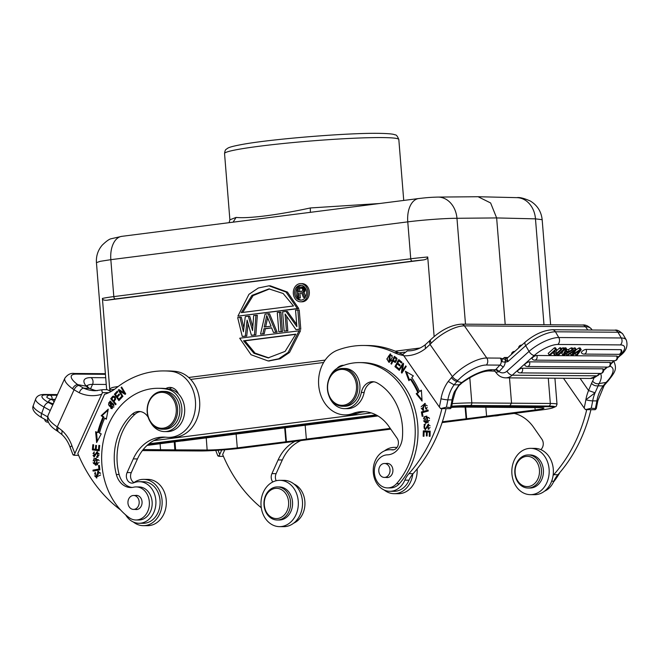 <?xml version="1.0" encoding="UTF-8"?>
<svg xmlns="http://www.w3.org/2000/svg" width="660" height="660" viewBox="0 0 660 660"><rect width="100%" height="100%" fill="white"/><g stroke="black" fill="none" stroke-linecap="round" stroke-linejoin="round"><path stroke-width="0.99" d="M328.96 378.988A21.26 17.16 90.4 0 1 338.324 367.661A69.457 56.05 90.4 0 1 359.675 362.596A69.457 56.05 90.4 0 1 401.676 386.603A69.457 56.05 90.4 0 1 396.569 483.656A16.541 13.348 90.4 0 1 387.544 487.913A16.541 13.348 90.4 0 1 377.545 482.196A16.541 13.348 90.4 0 1 375.49 464.64A16.541 13.348 90.4 0 1 387.453 454.839A18.901 15.254 -89.6 0 0 402.361 438.042A53.864 43.469 -89.6 0 0 392.139 396.808A53.864 43.469 -89.6 0 0 377.19 382.957A14.173 11.443 -89.6 0 0 372.553 381.703A14.173 11.443 -89.6 0 0 361.35 392.477A21.26 17.16 90.4 0 1 344.553 408.639A21.26 17.16 90.4 0 1 331.7 401.288A21.26 17.16 90.4 0 1 328.845 395.53M386.116 477.436A7.087 5.717 -89.6 0 0 387.156 477.559A7.087 5.717 -89.6 0 0 392.395 473.443A7.087 5.717 -89.6 0 0 391.545 465.836A7.087 5.717 -89.6 0 0 387.255 463.386A7.087 5.717 -89.6 0 0 386.215 463.502M342.746 368.453L344.842 368.47A18.901 15.254 90.4 0 1 356.276 375.004A18.901 15.254 90.4 0 1 358.545 395.282A18.901 15.254 90.4 0 1 344.57 406.271L342.482 406.255A18.901 15.254 90.4 0 1 331.048 399.729A18.901 15.254 90.4 0 1 328.779 379.45A18.901 15.254 90.4 0 1 342.746 368.453A18.901 15.254 90.4 0 1 354.181 374.987A18.901 15.254 90.4 0 1 356.45 395.266A18.901 15.254 90.4 0 1 342.482 406.255M373.948 381.818A14.173 11.443 -89.6 0 0 364.147 392.494A21.26 17.16 90.4 0 1 347.35 408.655L344.553 408.639M359.675 362.596L362.464 362.612A69.457 56.05 90.4 0 1 404.464 386.62A69.457 56.05 90.4 0 1 399.358 483.681A16.541 13.348 90.4 0 1 390.34 487.93L387.544 487.913M331.072 399.102A17.96 14.487 -89.6 0 0 351.508 400.933A17.96 14.487 -89.6 0 0 353.042 375.606A17.96 14.487 -89.6 0 0 332.607 373.774A17.96 14.487 -89.6 0 0 331.072 399.102M132.107 487.451A18.901 15.254 90.4 0 1 119.13 474.523A53.864 43.469 90.4 0 1 122.579 431.549A53.864 43.469 90.4 0 1 135.019 414.216A14.173 11.443 90.4 0 1 140.423 411.592M150.455 422.144A21.26 17.16 -89.6 0 0 164.604 431.59L167.392 431.607A21.26 17.16 -89.6 0 0 182.506 420.7A21.26 17.16 -89.6 0 0 170.66 389.425A69.457 56.05 -89.6 0 0 160.982 388.311L158.194 388.286A69.457 56.05 -89.6 0 0 108.817 423.935A69.457 56.05 -89.6 0 0 129.286 517.737A16.541 13.348 -89.6 0 0 135.927 519.989A16.541 13.348 -89.6 0 0 147.683 511.5A16.541 13.348 -89.6 0 0 136.166 486.915A16.541 13.348 -89.6 0 0 133.625 487.195A18.901 15.254 90.4 0 1 130.713 487.526A18.901 15.254 90.4 0 1 116.341 474.499A53.864 43.469 90.4 0 1 119.79 431.524A53.864 43.469 90.4 0 1 132.231 414.191A14.173 11.443 90.4 0 1 139.029 411.477A14.173 11.443 90.4 0 1 148.195 417.301M135.927 519.989L138.724 520.006A16.541 13.348 -89.6 0 0 150.48 511.525A16.541 13.348 -89.6 0 0 138.955 486.931L136.166 486.915M164.604 431.59A21.26 17.16 -89.6 0 0 179.718 420.676A21.26 17.16 -89.6 0 0 167.871 389.4A69.457 56.05 -89.6 0 0 158.194 388.286M135.366 495.478A7.087 5.717 90.4 0 1 136.405 495.371A7.087 5.717 90.4 0 1 141.339 505.906A7.087 5.717 90.4 0 1 136.306 509.545A7.087 5.717 90.4 0 1 135.267 509.421M132.899 509.363A6.971 5.627 -89.6 0 0 133.518 509.404A6.971 5.627 -89.6 0 0 139.177 502.862A6.971 5.627 -89.6 0 0 134.227 495.511A6.971 5.627 -89.6 0 0 133.617 495.47A6.971 5.627 -89.6 0 0 127.949 502.012A6.971 5.627 -89.6 0 0 132.899 509.363M283.99 515.32A15.122 12.202 90.4 0 1 266.854 512.845A15.122 12.202 90.4 0 1 268.909 491.601A15.122 12.202 90.4 0 1 286.044 494.076A15.122 12.202 90.4 0 1 283.99 515.32M285.533 516.433A16.541 13.348 90.4 0 1 277.167 520.006A16.541 13.348 90.4 0 1 264.652 508.852A16.541 13.348 90.4 0 1 269.041 490.495A16.541 13.348 90.4 0 1 277.406 486.923A16.541 13.348 90.4 0 1 289.921 498.077A16.541 13.348 90.4 0 1 285.533 516.433M277.167 520.006L279.122 520.014A16.541 13.348 -89.6 0 0 287.488 516.45A16.541 13.348 -89.6 0 0 291.868 498.094A16.541 13.348 -89.6 0 0 279.361 486.94L277.406 486.923M133.353 522.01A23.158 18.686 -89.6 0 0 134.326 522.736A23.158 18.686 -89.6 0 0 143.302 525.665A23.158 18.686 -89.6 0 0 161.527 508.398A23.158 18.686 -89.6 0 0 152.617 482.287A23.158 18.686 -89.6 0 0 143.632 479.358A23.158 18.686 -89.6 0 0 133.996 482.584M143.302 525.665L147.493 525.69A23.158 18.686 -89.6 0 0 165.709 508.423A23.158 18.686 -89.6 0 0 156.799 482.311A23.158 18.686 -89.6 0 0 147.823 479.383L143.632 479.358M279.823 480.332L284.006 480.356A23.158 18.686 90.4 0 1 292.999 483.293A23.158 18.686 90.4 0 1 301.9 509.404A23.158 18.686 90.4 0 1 283.676 526.663L279.493 526.639A23.158 18.686 90.4 0 1 270.509 523.702A23.158 18.686 90.4 0 1 261.599 497.59A23.158 18.686 90.4 0 1 279.823 480.332A23.158 18.686 90.4 0 1 288.808 483.26A23.158 18.686 90.4 0 1 297.709 509.371A23.158 18.686 90.4 0 1 279.493 526.639M149.185 401.56A17.96 14.487 90.4 0 1 168.919 394.622A17.96 14.487 90.4 0 1 174.454 419.042A17.96 14.487 90.4 0 1 154.729 425.989A17.96 14.487 90.4 0 1 149.185 401.56M169.851 393.797A18.901 15.254 90.4 0 1 175.684 419.512A18.901 15.254 90.4 0 1 162.244 429.206A18.901 15.254 90.4 0 1 154.918 426.822A18.901 15.254 90.4 0 1 149.077 401.107A18.901 15.254 90.4 0 1 162.517 391.405A18.901 15.254 90.4 0 1 169.851 393.797M162.517 391.405L164.752 391.421A18.901 15.254 90.4 0 1 177.911 419.529A18.901 15.254 90.4 0 1 164.48 429.223L162.244 429.206M559.911 472.436A69.457 56.05 90.4 0 1 553.484 482.039M538.89 466.719A15.122 12.202 90.4 0 1 531.102 485.826A15.122 12.202 90.4 0 1 515.707 476.239A15.122 12.202 90.4 0 1 523.495 457.124A15.122 12.202 90.4 0 1 538.89 466.719M540.82 466.282A16.541 13.348 90.4 0 1 528.016 488.02A16.541 13.348 90.4 0 1 515.46 476.693A16.541 13.348 90.4 0 1 528.256 454.946A16.541 13.348 90.4 0 1 540.82 466.282M528.016 488.02L529.972 488.037A16.541 13.348 -89.6 0 0 542.767 466.29A16.541 13.348 -89.6 0 0 530.211 454.963L528.256 454.946M389.433 473.575A6.971 5.627 -89.6 0 0 384.466 463.485A6.971 5.627 -89.6 0 0 379.393 467.329A6.971 5.627 -89.6 0 0 384.367 477.428A6.971 5.627 -89.6 0 0 389.433 473.575M530.673 448.346L534.864 448.379A23.158 18.686 90.4 0 1 552.247 463.51A23.158 18.686 90.4 0 1 546.876 489.043A23.158 18.686 90.4 0 1 534.534 494.686L530.343 494.654A23.158 18.686 90.4 0 1 512.96 479.523A23.158 18.686 90.4 0 1 518.331 453.989A23.158 18.686 90.4 0 1 530.673 448.346A23.158 18.686 90.4 0 1 548.056 463.477A23.158 18.686 90.4 0 1 542.693 489.01A23.158 18.686 90.4 0 1 530.343 494.654M384.202 490.034A23.158 18.686 -89.6 0 0 394.16 493.68A23.158 18.686 -89.6 0 0 406.51 488.029A23.158 18.686 -89.6 0 0 412.78 474.045M396.924 447.587A23.158 18.686 -89.6 0 0 394.49 447.373A23.158 18.686 -89.6 0 0 384.483 450.879M394.16 493.68L398.343 493.713A23.158 18.686 -89.6 0 0 410.693 488.062A23.158 18.686 -89.6 0 0 417.153 468.897M285.236 427.829L286.423 441.705L237.303 447.884A21.64 1.378 -4.6 0 1 207.141 450.005L174.842 449.872L174.265 441.961M285.871 441.697L284.691 427.903M305.176 425.287L306.355 439.09L306.916 439.09L286.423 441.705M465.663 407.113L466.661 418.745L442.382 421.765M390.25 428.406L306.355 439.09M466.1 418.745L465.11 407.113M485.834 407.261L486.593 416.138L487.154 416.138L466.661 418.745M451.465 407.418A21.64 1.378 -4.6 0 1 461.62 407.088L539.756 407.649A21.64 1.378 -4.6 0 1 543.956 408.119A21.64 1.378 -4.6 0 1 535.161 409.951L486.593 416.138M142.395 450.59L199.724 450.97A31.663 2.021 175.4 0 0 243.68 447.868L390.761 429.132M442.109 422.598L540.614 410.05A31.663 2.021 175.4 0 0 553.468 407.377A31.663 2.021 175.4 0 0 547.495 406.684L469.029 406.123A31.663 2.021 175.4 0 0 451.613 406.766M376.934 415.354L148.154 444.493M143.212 449.542L174.842 449.872M182.16 440.88L147.089 445.417M182.168 440.954L377.957 415.948M148.838 443.933L376.225 414.975M451.712 406.288A31.663 2.021 -4.6 0 1 468.996 405.652L508.695 405.875L508.728 406.346M508.695 405.875L547.462 406.213A31.663 2.021 -4.6 0 1 553.435 406.906L553.468 407.377M543.988 324.736L535.474 218.856L542.165 219.689C541.283 211.555 537.364 205.351 530.401 201.069C524.114 198.28 519.626 197.142 516.937 197.645A23.628 19.173 -88.6 0 1 535.474 218.856L496.642 217.932L490.619 202.966L478.087 196.73L437.902 197.084A23.628 18.959 89.5 0 1 456.967 218.287L465.49 324.175M106.928 300.234L423.58 259.908A33.074 2.112 175.4 0 0 412.327 261.154L115.393 298.963A33.074 2.112 175.4 0 0 106.928 300.234C104.082 300.432 102.572 299.838 102.407 298.435L109.783 390.093C109.725 388.682 111.103 387.709 113.932 387.189L118.214 386.488M233.434 222.131L418.737 198.528A23.628 13.868 -97.3 0 0 407.773 221.867L110.839 259.677A23.628 13.877 82.7 0 1 121.811 236.346L111.21 238.738C109.321 239.035 106.309 241.189 102.184 245.19C97.927 250.239 96.013 256.047 96.442 262.63L100.204 261.327L110.839 259.677L113.809 296.604L410.743 258.794L407.773 221.867C422.606 219.945 446.102 218.237 456.967 218.287L496.642 217.932L505.205 324.456M434.132 336.55L427.73 257.004C427.787 258.423 426.401 259.388 423.58 259.908M300.556 301.81L301.95 301.818A9.1 7.343 -89.6 0 0 309.325 291.794A9.1 7.343 -89.6 0 0 302.082 283.627L300.688 283.618A9.1 7.343 -89.6 0 0 293.32 293.642A9.1 7.343 -89.6 0 0 300.556 301.81A9.1 7.343 -89.6 0 0 307.931 291.778A9.1 7.343 -89.6 0 0 300.688 283.618M237.913 316.132L298.757 308.566L287.405 292.058L270.32 285.829L268.925 285.821L258.34 287.999L248.944 294.327L237.913 316.132L297.363 308.558L286.011 292.05L268.925 285.821M295.96 329.629L300.778 329.208L299.236 309.936L295.548 310.216L296.868 326.617L286.036 311.429L282.604 311.866L284.155 331.138L286.44 330.841L285.087 314.036L295.96 329.629L299.384 329.2L297.833 309.928M284.155 331.138L287.834 330.858L286.663 316.297M296.695 324.423L287.43 311.438L286.036 311.429M278.825 331.815L282.505 331.534L280.954 312.262L279.56 312.254L277.274 312.543L278.825 331.815L281.111 331.526L279.56 312.254M273.496 332.491L277.175 332.211L269.527 313.714L265.089 314.094L260.543 334.141L262.828 333.853L263.959 328.738L271.573 327.764L273.496 332.491L275.781 332.203L268.133 313.706M260.543 334.141L264.223 333.861L265.353 328.746L271.648 327.946M251.41 335.305L255.849 334.925L257.342 315.265L253.663 315.546L252.565 330.602L248.333 316.231L245.289 316.618L243.433 331.765L239.959 317.295L237.674 317.584L242.269 336.468L245.314 336.08L247.104 320.108L251.41 335.305L254.455 334.917L255.948 315.257M242.269 336.468L246.708 336.088L248.111 323.647M243.903 327.921L241.354 317.303L239.959 317.295M252.846 326.815L249.727 316.239L248.333 316.231M268.826 360.962L280.112 358.792L289.509 352.465L300.539 330.66L239.696 338.225L251.047 354.733L268.133 360.962L278.718 358.784L288.115 352.457L299.145 330.652M306.776 212.784L307.477 212.701M379.516 203.527L310.324 207.958C277.951 214.995 248.399 218.757 236.107 217.412L229.886 219.805L229.094 222.684M553.385 407.55A33.074 2.112 175.4 0 0 548.608 406.065L509.834 405.727L511.541 403.136L509.504 377.875M294.649 293.469A7.441 6.006 90.4 0 1 300.679 285.268A7.441 6.006 90.4 0 1 306.603 291.951A7.441 6.006 90.4 0 1 300.572 300.151A7.441 6.006 90.4 0 1 294.649 293.469M301.265 300.11A7.441 6.006 90.4 0 1 296.043 293.486A7.441 6.006 90.4 0 1 297.115 288.436M297.858 287.364A7.441 6.006 90.4 0 1 301.373 285.326M302.701 286.951L304.375 287.628L302.701 286.951L297.041 287.471L297.891 298.048L300.349 297.916L299.97 293.197L301.67 292.974M304.986 288.461L304.375 287.628L305.2 289.121L303.806 289.105L302.981 287.62L303.88 290.012L303.303 291.671L303.88 290.012L305.275 290.021L304.986 288.461L303.6 288.453M305.167 290.713L304.705 291.679L302.635 292.215L304.705 291.679L305.167 290.713L303.781 290.705M305.77 296.522L304.029 292.223M299.97 293.197L301.603 292.801L303.402 297.346L305.349 297.28M305.407 297.19L304.648 297.182L302.635 292.215M303.402 297.346L304.648 297.182M304.375 287.628L302.123 286.951M303.608 287.05L302.239 287.034M301.307 286.943L302.981 287.62M300.349 297.916L298.955 297.908L298.576 293.18M297.891 298.048L298.955 297.908M298.196 288.461L298.468 291.835L301.843 291.382L302.791 289.921L302.132 288.189L298.196 288.461L302.057 288.164M301.579 288.049L302.734 289.245M302.791 289.921L301.843 291.382M299.846 291.654L299.59 288.469M297.363 308.558L298.757 308.566M241.279 312.617L293.51 305.968L283.14 293.494L268.933 288.89L251.93 295.399L241.279 312.617M242.732 312.427L253.11 295.597L269.626 288.907M300.778 329.208L299.384 329.2M287.834 330.858L286.44 330.841M282.505 331.534L281.111 331.526M277.175 332.211L275.781 332.203M264.223 333.861L262.828 333.853M265.353 328.746L263.959 328.738M266.747 315.538L271.062 326.172L264.206 327.046L266.747 315.538M265.642 326.865L267.647 317.774M255.849 334.925L254.455 334.917M246.708 336.088L245.314 336.08M295.779 334.166L243.548 340.816L253.918 353.29L268.125 357.893L285.128 351.384L295.779 334.166M268.826 357.885L255.016 353.092L244.942 340.824L243.548 340.816M244.942 340.824L295.721 334.364M160.537 449.666L160.1 443.767M175.024 441.862L175.601 449.782M46.802 397.13A3.061 0.726 -160 0 1 46.819 397.007A3.061 0.726 -160 0 1 46.835 396.974A3.069 3.069 0 0 1 49.632 395.216A3.069 2.475 90.4 0 1 50.82 395.604A3.069 2.475 90.4 0 1 51.942 399.325A3.061 0.726 -160 0 1 47.883 398.054A3.061 0.726 -160 0 1 47.47 397.807A3.061 0.726 -160 0 1 47.289 397.683A3.061 0.726 -160 0 1 47.075 397.51A3.061 0.726 -160 0 1 46.802 397.13M55.3 399.341L51.942 399.325M53.336 403.697A3.061 0.726 -160 0 1 49.665 402.451A3.061 0.726 -160 0 1 49.252 402.204A3.061 0.726 -160 0 1 49.071 402.08A3.061 0.726 -160 0 1 48.856 401.907A3.061 0.726 -160 0 1 48.592 401.527A3.061 0.726 -160 0 1 48.601 401.404A3.061 0.726 -160 0 1 48.617 401.379M97.234 390.671A42.289 34.13 90.4 0 1 94.611 390.316A4.958 2.904 -79.7 0 1 94.9 390.349L89.686 388.534L88.11 387.37A4.958 4.125 140.6 0 0 86.237 386.191L77.715 384.632A4.958 2.863 126.5 0 0 72.567 388.757L74.052 389.796L57.247 426.962A4.958 2.566 124.7 0 0 57.354 431.062C49.434 426.22 46.34 420.964 48.081 415.305A28.586 8.134 24.3 0 0 57.247 426.962L58.319 427.705A4.958 2.566 124.7 0 0 58.393 431.78M218.039 450.26A141.76 114.394 -89.6 0 0 219.722 454.484L221.752 450.005M219.722 454.484L219.087 456.332C217.577 455.903 217.437 455.697 218.65 455.705M223.435 456.357L219.087 456.332M261.286 507.763A141.76 114.394 -89.6 0 1 222.651 454.509L224.796 449.773M78.598 455.326L74.242 455.293L74.885 453.453A141.76 114.394 90.4 0 1 71.94 445.813A4.958 1.204 160.4 0 0 70.199 447.496L73.004 454.822M72.567 388.757A28.586 8.134 -155.7 0 1 64.878 378.155C67.642 374.459 70.793 372.9 74.341 373.477A4.958 4.001 90.4 0 1 76.263 374.104A23.628 6.724 -155.7 0 0 77.715 384.632L78.878 385.423C76.989 385.679 75.38 387.139 74.052 389.796L79.258 392.766A47.256 38.131 -89.6 0 0 101.648 394.276L74.885 453.453M101.648 394.276L102.514 392.609L108.826 392.65M165.602 437.167A42.529 34.32 -89.6 0 0 137.462 458.931L131.274 472.618L127.091 472.585L133.279 458.898A42.529 34.32 -89.6 0 1 163.507 437.077A42.529 34.32 -89.6 0 1 166.386 437.25A33.074 26.689 90.4 0 0 168.63 437.382A33.074 26.689 90.4 0 0 194.659 412.714A33.074 26.689 90.4 0 0 181.929 375.408A33.074 26.689 90.4 0 0 171.344 371.357A108.686 87.706 90.4 0 0 163.985 370.928A108.686 87.706 90.4 0 0 115.995 388.187A47.256 38.131 -89.6 0 1 104.577 394.292L77.814 453.469A141.76 114.394 90.4 0 0 120.574 509.933M74.242 455.293C72.74 454.872 72.592 454.666 73.813 454.674M79.258 392.766C80.305 389.977 81.757 388.435 83.622 388.146L84.843 388.146M102.514 392.609C101.557 390.687 101.731 389.705 103.043 389.656L95.172 390.736A42.289 34.13 -89.6 0 1 83.622 388.146L78.878 385.423M103.043 389.656L107.225 389.68L111.053 391.512M94.611 390.316L88.531 388.146L86.237 386.191A33.074 9.413 24.3 0 1 91.022 377.619L105.699 377.726M70.199 447.496C68.244 442.134 65.431 437.77 61.759 434.395L62.122 430.666L58.319 427.705M89.578 388.476L83.622 388.146M317.633 438.446L317.658 438.446A33.074 26.689 -89.6 0 0 323.408 437.712M272.778 481.981A7.087 5.717 90.4 0 1 271.928 473.624L278.116 459.938L282.298 459.97A42.529 34.32 90.4 0 1 300.877 440.583M282.298 459.97L276.111 473.649L271.928 473.624M276.185 480.744A7.087 5.717 90.4 0 1 276.111 473.649M293.683 523.157A20.79 16.78 -89.6 0 0 301.158 490.33A20.79 16.78 -89.6 0 0 296.381 485.38A20.79 16.78 -89.6 0 0 293.964 484.011M278.116 459.938A42.529 34.32 90.4 0 1 295.061 441.326M163.985 370.928L168.168 370.953A108.686 87.706 90.4 0 1 175.527 371.39A33.074 26.689 90.4 0 1 186.12 375.441A33.074 26.689 90.4 0 1 198.85 412.748A33.074 26.689 90.4 0 1 172.813 437.415L168.63 437.382M131.274 472.618A7.087 5.717 -89.6 0 0 134.137 482.658M127.091 472.585A7.087 5.717 -89.6 0 0 132.025 483.128A7.087 5.717 -89.6 0 0 133.873 482.757A20.79 16.78 90.4 0 1 139.293 481.684L143.484 481.717A20.79 16.78 90.4 0 1 151.544 484.349A20.79 16.78 90.4 0 1 159.547 507.796A20.79 16.78 90.4 0 1 143.179 523.297L138.996 523.264A20.79 16.78 90.4 0 1 130.936 520.641A20.79 16.78 90.4 0 1 126.159 515.683A23.628 19.066 -89.6 0 0 125.466 514.709M172.062 387.725A11.814 9.529 -89.6 0 0 169.216 389.12M139.293 481.684A20.79 16.78 90.4 0 1 147.362 484.316A20.79 16.78 90.4 0 1 155.356 507.763A20.79 16.78 90.4 0 1 138.996 523.264M97.771 472.246L99.181 472.618L96.409 477.015L95.114 472.139L96.467 477.988L97.828 471.248L97.771 472.246L98.802 472.246L98.662 471.331M110.938 401.354L109.931 401.123L110.88 408.441L111.911 408.68L110.938 401.354M115.599 404.704L116.094 404.093L114.106 401.668L116.02 404.011L115.673 404.786L110.723 398.739L111.565 398.739L115.97 404.135L111.565 398.739L113.569 396.346L112.728 396.338L110.723 398.739L115.706 404.704M114.106 401.668C116.218 397.939 115.756 396.165 112.728 396.338L113.487 396.041M96.64 442.563L101.236 433.867L99.478 433.191A79.621 64.251 90.4 0 1 104.709 418.135L106.318 419.24L108.248 409.134L101.17 415.693L103.043 416.988A81.98 66.157 -89.6 0 0 97.663 432.49L95.609 431.706L96.64 442.563M178.357 393.797A11.814 9.529 -89.6 0 0 174.554 388.921A11.814 9.529 -89.6 0 0 169.966 387.428A11.814 9.529 -89.6 0 0 165.767 388.6M99.19 450.813L99.685 445.467L98.876 445.352L98.472 449.749L96.145 449.427L96.517 445.467L95.716 445.36L95.353 449.32L93.258 449.031L93.654 444.799L92.846 444.691L92.367 449.864L99.19 450.813M118.899 400.628L121.861 397.435L121.325 396.685L118.891 399.308L117.364 397.13L119.559 394.762L119.031 394.012L116.837 396.379L115.459 394.416L117.793 391.883L117.265 391.132L114.403 394.226L118.899 400.628M122.389 396.907L122.925 396.412L119.724 391.05L125.144 394.375L125.722 393.847L121.638 387.024L121.102 387.511L124.303 392.873L118.882 389.548L118.313 390.076L122.389 396.907M93.728 458.857L95.477 465.193L97.639 464.623L95.906 458.287L93.728 458.857L94.561 458.865L93.109 460.861M99.874 469.854L99.363 465.399L98.554 465.547L98.959 469.054L92.969 470.135L93.076 471.083L99.874 469.854M96.772 457.43L98.018 457.083L97.102 451.704L93.877 456.134L94.19 451.819L93.951 457.058L97.193 452.628L98.224 453.486L96.772 457.43M100.567 473.385L98.612 472.246M96.409 477.015L100.625 474.986M96.896 477.972L94.578 475.794M94.528 474.053L95.329 472.634M110.36 401.173L108.636 403.004M108.925 405.52L112.315 408.639M114.031 406.857L111.796 407.773L108.496 404.432L109.997 402.047L113.322 405.314L111.796 407.773M109.997 402.047L110.839 402.047L113.767 404.324M114.073 397.13L115.541 397.914M115.714 399.077L114.37 400.966L113.537 400.958L111.796 398.83L113.239 397.122L114.403 397.039M113.239 397.122C115.219 397.444 115.319 398.722 113.537 400.958M106.417 418.737L104.709 418.135M101.17 415.693L102.003 415.701L108.067 410.083M97.663 432.49L98.497 432.498A81.98 66.157 90.4 0 1 103.884 416.996L103.043 416.988M103.884 416.996L102.003 415.701M97.35 441.218L96.475 432.036M98.472 449.749L99.281 449.757M95.353 449.32L96.162 449.32M92.367 449.864L99.198 450.697M93.283 449.031L93.209 449.872M118.891 399.308L119.732 399.316L121.688 397.204M116.837 396.379L117.67 396.388L119.394 394.531M114.403 394.226L115.236 394.234L119.369 400.117M117.629 391.652L115.236 394.234M118.313 390.076L125.474 394.07M121.102 387.511L121.935 387.519M124.303 392.873L125.136 392.873M93.085 462.718L95.898 465.176M96.319 458.312L94.561 458.865M95.956 459.261L97.663 459.814L95.453 464.203L93.671 463.625L95.956 459.261L98.497 459.822L99.132 460.713M99.132 462.577L95.453 464.203M98.554 465.547L99.379 465.547M98.959 469.054L93.802 470.143L93.893 470.935M92.969 470.135L93.802 470.143M93.877 456.134L94.71 456.142L97.531 451.762M94.198 452.001L93.01 453.602M93.01 455.466L94.363 457.001M97.193 452.628L99.091 453.585M96.715 456.53L97.556 456.538L97.597 457.289M99.148 454.921L97.556 456.538M505.733 359.683L505.205 362.224L507.919 361.573L507.111 358.281L525.327 341.995A4.958 2.368 -131.8 0 0 525.707 345.667L507.919 361.573L505.469 359.51L500.321 358.116A4.958 4.001 90.4 0 1 501.278 361.721A4.958 4.001 90.4 0 1 499.892 365.112L495.841 369.451A2.838 1.262 -136.9 0 1 499.001 371.605L503.06 367.274A7.796 6.295 90.4 0 0 505.205 362.224L502.359 361.754L500.321 358.116L486.783 358.017A4.958 4.001 90.4 0 1 486.362 365.021L499.892 365.112A2.838 1.262 -136.9 0 1 503.06 367.274M494.785 371.143L489.142 370.936A4.958 4.001 90.4 0 0 491.791 369.724L495.561 369.757L499.001 371.605A8.976 7.243 -89.6 0 0 506.954 371.167L529.039 351.417L525.707 345.667A23.859 8.324 149.8 0 1 555.439 331.79L558.772 337.532L621.291 337.978A23.859 8.324 -30.2 0 1 626.282 339.974L622.941 334.232A23.859 8.324 149.8 0 0 617.95 332.236L555.439 331.79A4.958 4.001 90.4 0 0 555.225 331.452A4.958 4.001 90.4 0 0 552.222 329.736L614.732 330.182C616.976 329.563 619.715 330.916 622.941 334.232M494.67 371.101L496.089 372.62A4.958 1.93 -34.8 0 1 495.957 372.273L495.454 371.712M494.818 371.167L495.957 372.273L498.795 371.77M495.841 369.451L493.936 370.903M507.977 357.505L504.454 357.481L502.309 359.081L502.054 361.045M454.971 384.829L454.096 384.838L457.017 381.373A4.958 2.203 -136.9 0 1 451.473 377.602L448.222 381.455L454.096 384.838L459.145 384.796L461.744 382.585L457.017 381.373L457.949 380.374A4.958 2.203 -136.9 0 1 452.405 376.604L430.023 344.429L431.409 343.027A4.958 1.897 -134.9 0 1 430.584 339.793M489.142 370.936C482.023 371.135 473.014 375.094 462.107 382.8A4.958 0.421 -126.9 0 1 461.744 382.585A33.074 12.87 145.2 0 1 491.791 369.724M454.096 384.838A32.843 26.499 -89.6 0 0 447.859 399.844L452.042 399.877A32.843 26.499 90.4 0 1 454.393 391.809L459.145 384.796L459.764 384.912M454.393 391.809L455.441 391.397M408.474 350.864L407.393 350.856A42.289 34.13 -89.6 0 0 407.946 350.864C414.067 350.889 419.826 348.868 425.23 344.792M425.238 344.784L425.395 348.653L430.023 344.429L429.412 340.972L425.197 344.817M440.641 408.598L450.31 408.664L451.415 407.632L446.391 407.187L440.641 408.598L439.345 407.005L402.814 354.329L407.393 350.856M585.486 409.629L595.147 409.703L596.26 408.672L591.228 408.226L585.486 409.629L584.183 408.037A141.76 114.394 -89.6 0 0 585.857 399.811A4.958 0.602 10.1 0 0 592.696 400.884A32.843 26.499 90.4 0 1 595.048 392.815L598.141 385.844L603.133 385.877A32.843 26.499 -89.6 0 0 596.879 400.909A32.843 26.499 90.4 0 1 603.091 385.943L598.183 385.762L595.048 392.815L585.857 399.811A37.801 30.508 90.4 0 1 588.563 390.53L595.048 392.815M563.467 378.262L584.183 408.037M595.419 408.251A146.718 118.396 -89.6 0 0 596.879 400.909A4.958 0.602 -169.9 0 0 597.853 400.727L604.147 385.522L603.091 385.943L606.045 382.437L599.131 383.567L598.183 385.762C595.765 386.199 593.538 385.415 591.5 383.419L588.563 390.53L580.115 378.386M600.452 373.461A33.074 12.87 145.2 0 1 599.131 383.567A4.958 3.622 -151.6 0 1 592.622 381.092A28.116 10.939 145.2 0 0 594 377.866M591.5 383.419L592.622 381.092M606.969 381.447A4.958 2.203 -136.9 0 0 607.984 381.084L607.06 382.074A4.958 2.203 -136.9 0 1 606.045 382.437L606.977 381.447A23.628 9.191 -34.8 0 0 609.848 366.185M560.753 349.544L561.775 349.552L560.769 347.828L559.746 347.82L560.81 349.495L555.902 353.867L560.753 349.544L559.746 347.82M549.227 355.047L555.423 349.511L556.52 349.503L555.514 347.803L554.425 347.787L548.229 353.323L549.227 355.047L550.25 355.055L555.134 350.674L554.482 355.072L555.58 355.088L561.775 349.552M553.674 351.986L553.484 353.372L554.482 355.072M568.887 350.435L569.456 351.26L572.22 349.585L571.073 347.952L568.384 349.577L569.382 351.301L572.146 349.627L573.276 349.635L572.278 347.911L571.147 347.902L568.384 349.577L566.965 349.569L566.453 348.727M562.84 355.146L565.744 349.585L566.957 349.594L565.95 347.87L564.737 347.861L564.259 348.785L564.721 347.902L565.76 349.544L562.864 355.105L561.817 353.463L563.095 351.021L561.841 353.422L562.84 355.146L563.995 355.154L573.276 349.635M563.64 349.569L564.704 349.577L563.706 347.853L562.642 347.845L561.429 348.925L562.576 347.902L563.698 349.511L557.51 355.047L556.784 354.016L557.444 355.105L563.64 349.569L562.642 347.845M616.663 356.053L536.778 355.476A3.061 1.064 -30.2 0 0 532.958 357.258A3.061 1.064 -30.2 0 0 532.265 358.05A3.061 1.064 149.8 0 0 532.141 358.834A3.069 3.069 0 0 0 534.641 360.154L614.526 360.723A3.069 2.475 -89.6 0 0 616.704 359.164A3.069 2.475 -89.6 0 0 616.663 356.053A3.061 1.064 -30.2 0 1 617.323 356.334A3.069 3.069 0 0 1 614.526 360.723L610.739 364.13M602.663 368.791A3.061 1.064 -30.2 0 1 603.314 369.072A3.069 3.069 0 0 1 600.526 373.461A3.069 2.475 -89.6 0 0 602.159 372.71A3.069 2.475 -89.6 0 0 602.663 368.791L522.291 368.214A3.069 2.475 90.4 0 1 521.788 372.141A3.069 2.475 90.4 0 1 520.146 372.892L600.526 373.461M520.146 372.892A3.069 3.069 0 0 1 517.654 371.572A3.061 1.064 149.8 0 1 517.778 370.78A3.061 1.064 -30.2 0 1 518.471 369.996A3.061 1.064 -30.2 0 1 522.291 368.214M609.782 362.423L529.411 361.845A3.061 1.064 -30.2 0 0 525.599 363.627A3.061 1.064 -30.2 0 0 524.898 364.419A3.061 1.064 149.8 0 0 524.774 365.203A3.069 3.069 0 0 0 527.274 366.523L607.645 367.092A3.069 2.475 -89.6 0 0 609.279 366.349A3.069 2.475 -89.6 0 0 609.782 362.423A3.061 1.064 -30.2 0 1 610.442 362.703A3.069 3.069 0 0 1 607.645 367.092M620.788 349.66L586.08 349.412A3.061 1.064 -30.2 0 0 582.26 351.194A3.061 1.064 -30.2 0 0 581.559 351.986A3.061 1.064 149.8 0 0 581.435 352.77A3.069 3.069 0 0 0 583.935 354.09L618.651 354.337A3.069 2.475 -89.6 0 0 620.284 353.587A3.069 2.475 -89.6 0 0 620.788 349.66A3.061 1.064 -30.2 0 1 621.448 349.948A3.069 3.069 0 0 1 618.651 354.337M578.952 347.96L579.95 349.685L581.196 349.693L580.189 347.968L578.952 347.96L576.073 349.849M572.905 351.755L573.276 352.39L574.843 350.427L567.847 355.179L566.775 355.171L575.182 349.651L576.213 349.66L575.207 347.935L574.175 347.927L572.814 348.826L574.109 347.977L575.256 349.602L566.849 355.121L566.024 353.95M556.52 349.503L555.902 353.867M550.316 354.998L555.134 350.674M555.423 349.511L554.425 347.787M556.322 350.889L559.688 347.878M572.146 349.627L571.147 347.902M566.957 349.594L566.016 351.277L569.382 351.301M564.803 353.413L565.678 351.871L568.409 351.895L564.094 354.568L564.803 353.413M565.744 349.585L564.737 347.861M568.219 351.895L565.843 353.562L565.224 352.671L565.711 353.512M564.704 349.577L558.517 355.113L557.444 355.105M579.95 349.685L572.872 354.329L576.213 349.66M581.196 349.693L577.137 355.245L576.048 355.237L575.083 353.578M573.276 352.39L571.296 355.204L572.583 355.212L579.802 350.468L576.048 355.237M575.182 349.651L574.175 347.927M578.3 351.483L579.76 350.443M571.296 355.204L570.314 353.512M566.057 353.925L566.775 355.171M549.293 354.989L548.171 353.38L554.359 347.837L555.481 349.453L549.293 354.989M555.637 355.039L561.833 349.503L561.272 348.695M566.041 351.236L566.981 349.552M564.061 355.113L573.35 349.594L572.781 348.777M558.574 355.055L564.77 349.519L564.209 348.711M577.17 355.195L581.229 349.643L580.693 348.835M441.903 408.606A141.76 114.394 90.4 0 1 408.903 473.665A23.628 19.066 -89.6 0 0 404.827 480.158A20.79 16.78 90.4 0 1 400.933 486.214A20.79 16.78 90.4 0 1 389.846 491.287A20.79 16.78 90.4 0 1 375.169 460.829A20.79 16.78 90.4 0 1 379.054 454.773A20.79 16.78 90.4 0 1 390.142 449.707A20.79 16.78 90.4 0 1 392.024 449.848A7.087 5.717 -89.6 0 0 392.659 449.897A7.087 5.717 -89.6 0 0 397.897 445.772A7.087 5.717 -89.6 0 0 397.048 438.174L388.806 426.327A42.529 34.32 -89.6 0 0 363.091 411.625A42.529 34.32 -89.6 0 0 352.918 413.457A33.074 26.689 90.4 0 1 345.007 414.884A33.074 26.689 90.4 0 1 320.174 393.269A33.074 26.689 90.4 0 1 327.838 356.796A33.074 26.689 90.4 0 1 337.565 350.155A108.686 87.706 90.4 0 1 363.561 345.469A108.686 87.706 90.4 0 1 394.474 352.688A47.256 38.131 -89.6 0 0 403.507 355.484M390.926 363.709L391.528 364.138L392.931 361.144L395.183 362.423L396.742 358.132L394.375 356.342L390.926 363.709L391.726 363.718M392.378 357.266L390.241 353.917L386.834 358.999L388.971 362.381L392.378 357.266M399.556 369.856L403.499 363.792L399.556 369.856L398.722 369.847L403.062 363.173L403.557 363.883L402.336 371.135L403.573 363.784L403.021 363.231L398.722 369.847L399.217 370.4L402.616 365.17L403.342 365.178M405.735 365.904L402.336 371.135L403.169 371.143L406.222 366.457L405.735 365.904M406.23 366.465L401.882 373.139L401.387 372.421L402.616 365.17L401.371 372.52L401.923 373.073L406.23 366.465M416.204 393.723L422.095 401.082L421.377 390.184L419.488 391.471A81.98 66.157 -89.6 0 0 411.749 377.644L413.374 375.895L405.397 371.25L408.903 380.671L410.297 379.178A79.621 64.251 90.4 0 1 417.821 392.617L416.204 393.723L418.654 392.626L417.821 392.617M394.927 366.63L398.161 369.361L398.615 368.536L395.959 366.284L397.279 363.891L399.679 365.921L400.133 365.096L397.733 363.066L398.929 360.913L401.486 363.074L401.94 362.249L398.813 359.601L394.927 366.63L395.761 366.63L398.425 368.882M343.86 365.293A11.814 9.529 -89.6 0 0 343.522 365.285A11.814 9.529 -89.6 0 0 337.219 368.164A11.814 9.529 -89.6 0 0 337.012 368.395M428.233 422.301L426.5 416.147L423.943 416.947L425.659 423.109L428.233 422.301M421.377 411.964L422.185 416.353L422.969 416.13L422.334 412.665L428.241 410.982L428.068 410.05L421.377 411.964L422.21 411.972L422.342 412.665M425.287 424.025L424.075 424.504L425.147 429.776L428.34 425.023L428.233 429.355L428.299 424.108L426.079 427.952L425.081 428.86L424.099 428.101L425.287 424.025M423.316 430.873L423.175 436.243L423.984 436.276L424.099 431.855L426.434 431.937L426.335 435.922L427.135 435.955L427.243 431.97L429.346 432.044L429.231 436.301L430.039 436.326L430.18 431.12L423.316 430.873M423.316 409.373L421.888 409.142L424.627 404.464L425.981 409.192L424.586 403.499L422.87 410.396L423.324 410.371L423.316 409.373L422.845 409.406L423.679 409.414M446.094 408.631A141.76 114.394 90.4 0 1 413.086 473.69A23.628 19.066 -89.6 0 0 409.01 480.191A20.79 16.78 90.4 0 1 405.124 486.247A20.79 16.78 90.4 0 1 394.036 491.312L389.846 491.287M365.178 411.716A42.529 34.32 -89.6 0 0 357.101 413.49A33.074 26.689 90.4 0 1 349.189 414.909L345.007 414.884M363.561 345.469L367.744 345.502A108.686 87.706 90.4 0 1 398.656 352.721A47.256 38.131 -89.6 0 0 402.839 354.379M514.181 413.416A42.529 34.32 90.4 0 1 533.643 427.358L541.885 439.205A7.087 5.717 90.4 0 1 540.829 449.633M553.105 475.447A23.628 19.066 90.4 0 1 553.74 474.697A141.76 114.394 -89.6 0 0 586.748 409.637M544.533 491.18A20.79 16.78 -89.6 0 0 549.962 487.286A20.79 16.78 -89.6 0 0 553.847 481.231A23.628 19.066 90.4 0 1 557.923 474.73A141.76 114.394 -89.6 0 0 590.931 409.67M494.307 415.948A33.074 26.689 -89.6 0 0 499.496 415.288M395.596 362.348L392.931 361.144L393.36 360.302M395.002 356.796L394.606 357.646M394.573 357.646L396.256 358.941L395.233 361.416L393.335 360.277L394.573 357.646L397.188 359.123M396.899 360.83L395.233 361.416M397.097 358.949L396.256 358.941M390.654 353.974L388.402 356.293M387.808 360.575L389.392 362.332M391.627 360.055L390.72 361.135L389.012 361.424L389.375 355.121L390.184 354.874L389.878 361.127L389.012 361.424M390.184 354.874L392.246 355.74M401.453 372.52L402.212 372.529L402.443 371.135L402.286 372.52M422.02 399.943L417.046 393.723M421.41 390.736L419.488 391.471M409.497 380.036L406.469 371.877M410.297 379.178L411.139 379.186A79.621 64.251 -89.6 0 1 418.654 392.626M397.733 363.066L397.279 363.891L398.12 363.899L399.943 365.442M399.382 360.088L398.929 360.913L399.762 360.921L401.75 362.596M426.913 416.171L424.784 416.955L423.489 418.894M423.489 420.766L426.079 423.093M426.583 417.128L427.969 417.541L425.593 422.136L424.24 421.74L426.583 417.128L428.802 417.549L429.511 418.547M429.495 420.403L425.593 422.136M428.109 410.289L422.21 411.972M425.32 424.256L424.075 424.504M428.134 428.447L430.081 427.606M430.064 425.758L428.34 425.023M425.568 429.726L424.001 427.812M423.935 426.583L424.908 424.512M428.967 428.456L429.041 429.107M428.719 424.165L426.913 427.96L425.081 428.86M423.984 436.252L423.175 436.243M424.157 430.906L424.132 431.855M424.099 431.855L427.276 431.97M426.434 431.937L427.276 431.945M426.335 435.922L427.135 435.93M427.243 431.97L429.346 432.044M429.231 436.301L430.039 436.301M425.527 408.4L426.368 408.408L427.218 407.36M427.185 405.702L424.636 404.464M426.822 409.192L426.368 408.408M423.299 410.371L421.228 408.309M421.154 406.717L424.982 403.524M361.35 392.477L364.147 392.494M396.569 483.656L399.358 483.681M132.231 414.191L135.019 414.216M119.13 474.523L116.341 474.499M170.66 389.425L167.871 389.4M237.303 447.884L236.123 434.082M534.963 407.616L535.161 409.951M468.996 405.652L469.029 406.123M547.495 406.684L547.462 406.213M509.834 405.727L470.126 405.504A33.074 2.112 175.4 0 0 451.737 406.197M376.051 414.884L149.003 443.792M548.608 406.065A2.359 1.922 -89.5 0 0 550.324 403.474A35.442 2.26 -4.6 0 1 557.015 404.258L556.132 406.395L553.294 407.616M452.273 403.639A35.442 2.26 -4.6 0 1 471.817 402.913L550.324 403.474L548.287 378.155M114.692 389.185A35.442 2.26 175.4 0 0 109.783 390.093M102.407 298.435A35.442 2.26 -4.6 0 1 113.809 296.604A2.359 1.386 82.7 0 0 115.393 298.963M188.702 377.479L325.149 360.104M395.216 351.186L419.108 348.142M418.399 348.777A2.359 1.386 -97.3 0 1 419.215 348.117A2.359 1.386 -97.3 0 1 419.323 348.117A33.074 2.112 -4.6 0 1 420.065 348.018M404.72 352.159L399.011 352.885M323.623 362.488L190.666 379.417M153.829 440.616L371.308 412.921M469.796 377.701L471.817 402.913A2.359 1.897 90.3 0 1 470.126 405.504M412.327 261.154A2.359 1.386 -97.3 0 1 410.743 258.794A35.442 2.26 -4.6 0 1 427.73 257.004M236.107 217.412L233.104 222.172M310.365 212.388L310.324 207.958M381.282 137.569A87.417 5.577 175.4 0 0 283.833 143.451A87.417 5.577 175.4 0 0 224.548 153.524C224.887 150.983 225.431 149.581 226.19 149.325L227.634 148.261C228.492 147.782 229.812 146.71 242.748 144.342C272.184 138.971 347.028 132.891 378.122 133.337C392.617 133.559 394.036 134.458 395.068 134.855C396.214 134.615 397.468 136.166 398.822 139.507A87.417 5.577 175.4 0 0 381.884 137.577A87.417 5.577 175.4 0 0 381.282 137.569M206.25 437.885L207.141 450.005M57.271 394.977L45.845 394.894A18.901 4.505 20 0 0 42.025 397.105A18.901 4.505 20 0 0 48.584 402.542L52.792 404.885M90.478 388.963L92.549 384.367A28.116 8.002 24.3 0 0 87.087 385.894M106.243 384.466L92.549 384.367A4.958 4.001 90.4 0 0 91.022 377.619M50.251 410.52L44.005 407.047L41.654 413.515L47.602 416.823M33.322 405.454A23.859 5.684 20 0 0 41.654 413.515A4.958 2.681 119.1 0 0 42.174 417.879C34.435 413.416 31.482 409.274 33.322 405.454L35.681 398.986A23.859 5.684 -160 0 0 35.731 400.191A23.859 5.684 -160 0 0 44.005 407.047A4.958 2.681 -60.9 0 1 48.584 402.542M57.469 394.556L44.236 394.465A4.958 4.001 90.4 0 1 45.845 394.894M105.427 374.311L76.263 374.104M71.94 445.813A37.801 30.508 -89.6 0 0 62.122 430.666M48.428 422.078A3.069 2.475 90.4 0 1 47.726 422.194L48.493 422.202M55.168 399.638L51.414 399.613A3.069 2.475 90.4 0 1 52.61 400.001A3.069 2.475 90.4 0 1 53.872 402.509M133.279 458.898L137.462 458.931M171.344 371.357L175.527 371.39M100.015 472.618L99.181 472.618M111.713 408.449L110.88 408.441M113.322 405.314L114.073 405.322M97.663 459.814L98.497 459.822M98.224 453.486L99.066 453.494M457.949 380.374A23.628 9.191 -34.8 0 1 486.362 365.021M587.796 329.992L585.527 326.725L464.409 325.858L486.783 358.017A28.586 11.121 -34.8 0 0 452.405 376.604L451.473 377.602M504.454 357.481A3.308 2.673 -89.6 0 0 506.443 358.627L507.111 358.281M505.469 359.51L504.925 362.348M557.857 344.462A4.958 4.001 90.4 0 0 558.772 337.532A23.859 8.324 -30.2 0 0 529.039 351.417A4.958 2.368 -131.8 0 0 534.311 355.459A18.901 6.592 -30.2 0 1 557.857 344.462L620.375 344.908A4.958 4.001 -89.6 0 0 621.291 337.978L617.95 332.236A4.958 4.001 -89.6 0 0 617.735 331.897A4.958 4.001 -89.6 0 0 614.732 330.182M620.375 344.908A18.901 6.592 -30.2 0 1 619.146 356.062A4.958 2.368 -131.8 0 0 620.119 355.74C626.15 351.219 628.205 345.964 626.282 339.974M506.954 371.167A4.958 2.368 48.2 0 0 512.218 375.21L597.053 375.812A4.958 2.368 48.2 0 0 598.026 375.49L590.395 378.46A13.942 11.245 -89.6 0 0 597.053 375.812L599.692 373.461M603.587 369.971L606.812 367.092M610.706 363.602L613.94 360.723M617.611 357.439L619.146 356.062M591.5 329.109A28.586 11.121 145.2 0 0 585.527 326.725A4.958 4.001 -89.6 0 0 582.524 325.009C585.387 324.58 588.373 325.941 591.5 329.109L592.135 330.025M582.524 325.009L461.406 324.142A4.958 4.001 90.4 0 1 464.409 325.858A28.586 11.121 145.2 0 0 431.409 343.027M450.582 407.22A146.718 118.396 -89.6 0 0 452.042 399.877A4.958 0.602 10.1 0 0 453.016 399.688L451.415 407.632M403.705 355.773A47.256 38.131 -89.6 0 0 425.395 348.653M448.222 381.455A37.801 30.508 -89.6 0 0 441.012 398.772A141.76 114.394 90.4 0 1 439.345 407.005M446.391 407.187A146.718 118.396 90.4 0 0 447.859 399.844A4.958 0.602 -169.9 0 1 441.012 398.772M596.879 400.909L592.696 400.884A146.718 118.396 90.4 0 1 591.228 408.226M534.311 355.459L512.218 375.21A13.942 11.245 90.4 0 1 505.552 377.85L590.395 378.46M536.778 355.476A3.069 2.475 90.4 0 1 536.811 358.594A3.069 2.475 90.4 0 1 534.641 360.154M529.411 361.845A3.069 2.475 90.4 0 1 528.908 365.772A3.069 2.475 90.4 0 1 527.274 366.523M586.08 349.412A3.069 2.475 90.4 0 1 585.577 353.339A3.069 2.475 90.4 0 1 583.935 354.09M514.577 351.409A3.069 2.475 90.4 0 1 514.784 351.417L514.577 351.409A3.069 3.069 0 0 0 511.483 354.37M557.923 474.73L553.74 474.697M551.644 481.214L553.847 481.231M398.656 352.721L394.474 352.688M352.918 413.457L357.101 413.49M393.302 449.856L392.024 449.848M404.827 480.158L409.01 480.191M413.086 473.69L408.903 473.665M387.536 359.007L386.834 358.999M389.878 361.127L390.72 361.135M424.784 416.955L423.943 416.947M428.802 417.549L427.969 417.541M426.079 427.952L426.913 427.96M133.518 509.404L137.346 509.438M133.617 495.47L137.445 495.495M384.466 463.485L388.295 463.51M384.367 477.428L388.195 477.452M397.064 447.389L394.49 447.373M557.015 404.258L554.92 378.205M550.621 324.786L542.165 219.673M106.664 389.68L96.442 262.614M420.082 348.01L395.2 351.178M325.157 360.096L188.694 377.479M121.811 236.346L233.772 222.082M418.737 198.528C425.007 197.851 428.67 197.332 437.902 197.084M478.087 196.73L516.937 197.645M229.878 219.755L224.548 153.524M403.73 200.442L398.822 139.507M269.527 360.971L268.133 360.962M44.236 394.465C39.74 394.474 36.894 395.983 35.681 398.986M48.015 421.121L42.174 417.879M48.081 415.305L64.878 378.155M74.341 373.477L105.377 373.692M215.713 450.409L217.841 455.854M94.9 390.349L97.267 390.662M57.354 431.062L61.793 434.428M88.118 387.379L86.897 385.44M44.682 419.273A3.069 3.069 0 0 0 47.726 422.194M40.854 417.12A3.069 3.069 0 0 0 41.58 417.541M49.632 395.216L57.148 395.266M51.414 399.613A3.069 3.069 0 0 0 48.601 401.404M552.222 329.736C543.188 330.429 534.229 334.513 525.327 341.995M598.026 375.49L600.295 373.461M603.611 370.499L607.423 367.092M617.603 357.992L620.119 355.74M607.984 381.084C615.656 371.473 617.001 369.08 613.874 361.267M461.406 324.142C451.044 324.959 440.773 330.173 430.601 339.776L429.412 340.972M462.107 382.8L459.756 384.928C459.096 385.151 457.652 387.329 455.416 391.454M455.425 391.454L453.016 399.688M597.853 400.727L596.26 408.672M607.052 382.082L604.131 385.547M496.089 372.62C498.481 375.961 501.641 377.701 505.552 377.85M521.697 345.04A3.069 3.069 0 0 0 518.603 348.001M390.142 449.707L393.921 449.732M424.578 403.499L425.411 403.499"/></g></svg>
